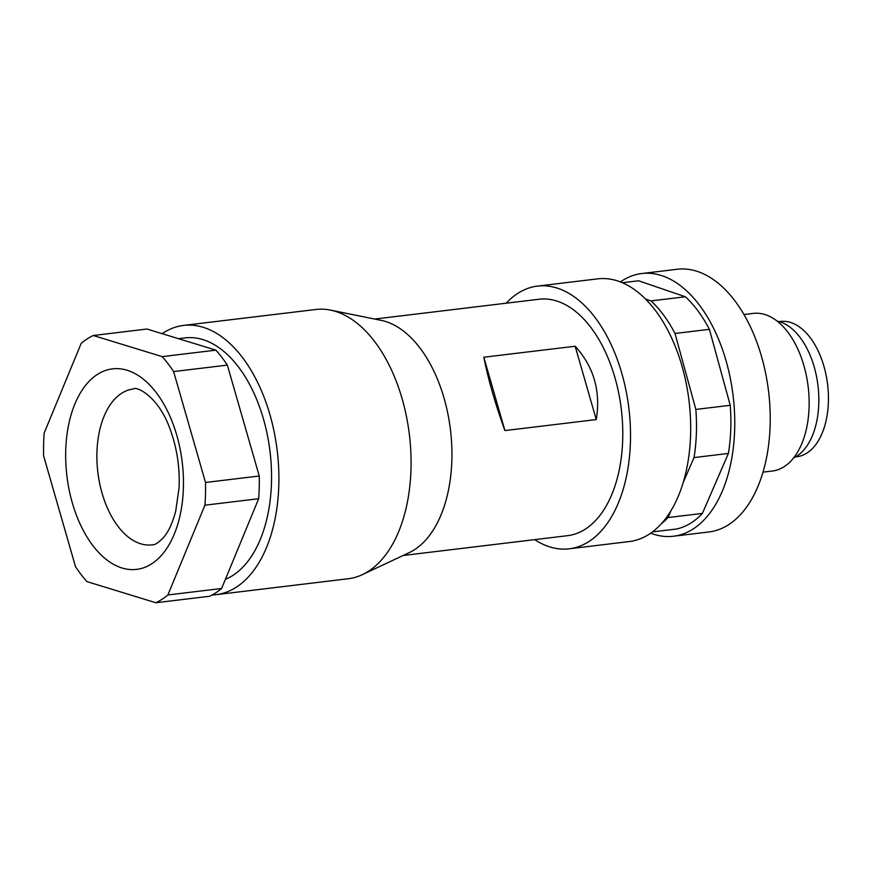 <?xml version="1.0" encoding="UTF-8"?>
<svg xmlns="http://www.w3.org/2000/svg" width="872" height="872" viewBox="0 0 872 872"><rect width="100%" height="100%" fill="white"/><g stroke="black" fill="none" stroke-linecap="round" stroke-linejoin="round"><path stroke-width="1.31" d="M793.596 457.909A70.12 40.319 -96.9 0 0 817.969 385.566A70.12 40.319 -96.9 0 0 777.105 321.081M762.967 472.144L772.352 471.022A79.385 45.649 -96.9 0 0 809.151 402.472A79.385 45.649 -96.9 0 0 771.698 317.463A79.385 45.649 -96.9 0 0 757.583 313.233A79.385 45.649 -96.9 0 0 753.354 313.397L743.969 314.53M675.004 333.475L709.394 329.333L730.235 405.295L695.845 409.437L675.004 333.475A125.688 72.267 -96.9 0 0 651.024 300.916L645.574 299.052M779.252 321.605L780.538 321.452A68.136 39.175 83.1 0 1 823.451 364.67A68.136 39.175 83.1 0 1 796.834 456.743L795.547 456.895M709.394 329.333A125.688 72.267 -96.9 0 0 685.414 296.763L638.566 280.784L622.434 282.724M685.414 296.763L651.024 300.916M652.452 531.909L676.596 528.999A125.688 72.267 -96.9 0 0 702.396 513.412L668.007 517.554L671.015 510.621M661.281 523.8A125.688 72.267 -96.9 0 0 668.007 517.554M673.413 536.236L708.871 531.964A132.304 76.071 -96.9 0 0 762.193 358.861A132.304 76.071 -96.9 0 0 677.217 269.263L641.759 273.536A132.304 76.071 83.1 0 1 726.725 363.134A132.304 76.071 83.1 0 1 673.413 536.236A132.304 76.071 83.1 0 1 650.686 533.184M620.417 281.907A132.304 76.071 83.1 0 1 628.418 277.318A132.304 76.071 83.1 0 1 641.759 273.536M167.882 594.966L221.619 588.491L258.668 498.719A138.921 79.875 -96.9 0 0 259.246 476.003L227.341 365.106A138.921 79.875 -96.9 0 0 215.918 350.152L146.965 329.027L93.239 335.502A138.921 79.875 -96.9 0 0 81.227 343.274L44.178 433.035A138.921 79.875 -96.9 0 0 43.6 455.751L75.504 566.658A138.921 79.875 -96.9 0 0 86.928 581.602L155.881 602.737A138.921 79.875 -96.9 0 0 167.882 594.966L204.931 505.193A138.921 79.875 -96.9 0 0 205.52 482.478L173.615 371.581A138.921 79.875 -96.9 0 0 162.192 356.626L93.239 335.502M155.881 602.737L209.618 596.263A138.921 79.875 -96.9 0 0 221.619 588.491M534.667 539.637A132.304 76.071 -96.9 0 0 569.165 548.804A132.304 76.071 -96.9 0 0 626.314 392.073A132.304 76.071 -96.9 0 0 537.512 286.103A132.304 76.071 -96.9 0 0 506.174 303.205M569.165 548.804L629.344 541.545A132.304 76.071 -96.9 0 0 690.003 445.374A132.304 76.071 -96.9 0 0 686.493 384.825A132.304 76.071 -96.9 0 0 597.691 278.855L537.512 286.103M403.126 555.486L567.585 535.67A119.072 68.463 -96.9 0 0 622.434 445.494A119.072 68.463 -96.9 0 0 580.992 316.242A119.072 68.463 -96.9 0 0 539.092 299.238L374.644 319.054M225.39 579.346A123.039 70.752 -96.9 0 0 242.503 567.498A123.039 70.752 -96.9 0 0 265.252 425.656A123.039 70.752 -96.9 0 0 185.06 337.9L178.498 338.685M162.148 333.671A135.607 77.979 83.1 0 1 183.567 325.42A135.607 77.979 83.1 0 1 269.274 412.423A135.607 77.979 83.1 0 1 216.005 594.682A135.607 77.979 83.1 0 1 212.125 594.987M162.192 356.626L215.918 350.152M702.396 513.412L728.403 453.44A125.688 72.267 -96.9 0 0 730.235 405.295M205.52 482.478L259.246 476.003M173.615 371.581L227.341 365.106M204.931 505.193L258.668 498.719M362.37 574.637L409.175 552.641A119.072 68.463 -96.9 0 0 443.488 396.226A119.072 68.463 -96.9 0 0 410.123 336.821A119.072 68.463 -96.9 0 0 381.184 320.373L330.499 310.116A135.607 77.979 83.1 0 1 401.458 396.498A135.607 77.979 83.1 0 1 362.37 574.637A135.607 77.979 83.1 0 1 348.19 578.757L216.005 594.682M183.567 325.42L315.74 309.495A135.607 77.979 83.1 0 1 330.499 310.116M683.201 482.521L694.014 457.582A125.688 72.267 -96.9 0 0 695.845 409.437M728.403 453.44L694.014 457.582M596.263 419.574L575.16 346.228C593.854 366.883 600.884 391.332 596.263 419.574L504.921 430.583C495.296 404.052 488.266 379.603 483.818 357.226L504.921 430.583M575.16 346.228L483.818 357.226M86.71 383.985A100.989 58.064 -96.9 0 0 67.602 481.17A100.989 58.064 -96.9 0 0 113.861 564.511A100.989 58.064 -96.9 0 0 162.41 554.243A100.989 58.064 -96.9 0 0 169.691 415.693A100.989 58.064 -96.9 0 0 86.71 383.985M134.353 541.087A78.491 45.137 -96.9 0 0 152.338 544.826C154.649 545.196 158.377 542.755 163.5 537.523C168.427 531.898 172.493 523.135 175.686 511.254L179.065 487.731C179.926 467.207 176.918 447.641 170.04 429.035C158.028 395.092 135.225 385.882 133.558 388.967A78.491 45.137 -96.9 0 0 113.251 400.771A78.491 45.137 -96.9 0 0 98.394 476.297A78.491 45.137 -96.9 0 0 134.353 541.087"/></g></svg>
